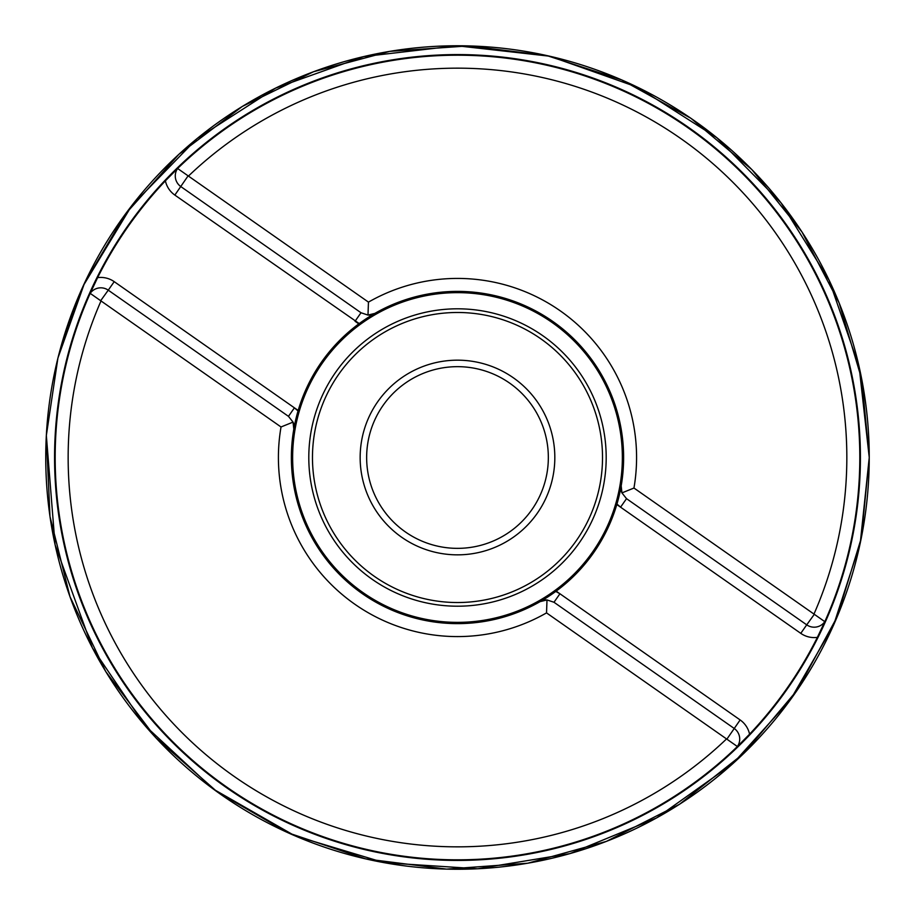 <?xml version="1.0" encoding="UTF-8"?>
<svg xmlns="http://www.w3.org/2000/svg" width="915" height="915" viewBox="0 0 915 915"><rect width="100%" height="100%" fill="white"/><g stroke="black" fill="none" stroke-linecap="round" stroke-linejoin="round"><path stroke-width="1.37" d="M813.973 614.068L633.958 488.027A179.088 179.088 0 0 0 368.459 302.122L188.444 176.08A389.344 389.344 0 0 1 813.973 614.068L824.804 621.662A402.325 402.325 0 0 0 177.613 168.497L188.444 176.08M101.016 300.944L90.185 293.349A402.325 402.325 0 0 0 737.376 746.526L726.544 738.931A389.344 389.344 0 0 1 101.016 300.944L281.031 426.985A179.088 179.088 0 0 0 546.529 612.89L726.544 738.931M281.031 426.973L293.052 422.112L293.807 429.192A166.118 166.118 0 0 0 540.09 601.635L546.998 599.931L553.987 602.264L734.185 728.443A12.982 12.982 0 0 1 737.376 746.526L749.579 734.173A402.325 402.325 0 0 0 817.381 637.355L824.804 621.662A12.982 12.982 0 0 1 806.721 624.842L814.236 614.411M633.958 488.038L621.937 492.899L621.182 485.819L616.813 504.542A166.118 166.118 0 0 1 556.183 591.136L555.771 591.433A166.118 166.118 0 0 1 298.027 410.961L294.413 407.838L288.465 416.348L293.052 422.112A12.982 12.982 0 0 1 293.807 429.192L298.176 410.469A166.118 166.118 0 0 1 358.806 323.876L355.043 321.257L361.002 312.747L180.804 186.569A12.982 12.982 0 0 1 177.613 168.497L165.398 180.838A402.325 402.325 0 0 0 97.608 277.657L90.185 293.349A12.982 12.982 0 0 1 108.256 290.169L100.753 300.6M358.806 323.876L374.898 313.376L367.99 315.08A12.982 12.982 0 0 0 374.898 313.376A166.118 166.118 0 0 1 621.182 485.819A12.982 12.982 0 0 0 621.937 492.899L626.523 498.664L806.721 624.842L800.774 633.352L616.813 504.542M188.044 175.943L174.845 195.078L359.218 323.578A166.118 166.118 0 0 1 616.962 504.051L620.564 507.173L626.523 498.664M556.183 591.136L559.934 593.766L555.771 591.433L540.09 601.635A12.982 12.982 0 0 1 546.998 599.931A12.982 12.982 0 0 0 540.09 601.635M368.459 302.122L367.99 315.08A12.982 12.982 0 0 0 374.898 313.376M546.529 612.89L546.998 599.931M362.935 592.554A164.86 164.86 0 0 0 621.731 471.877A164.86 164.86 0 0 0 387.823 308.092A164.86 164.86 0 0 0 362.935 592.554M401.662 537.242A97.333 97.333 0 0 1 416.359 369.294A97.333 97.333 0 0 1 554.456 465.987A97.333 97.333 0 0 1 401.662 537.242M405.379 531.924A90.848 90.848 0 0 0 547.994 465.426A90.848 90.848 0 0 0 419.104 375.173A90.848 90.848 0 0 0 405.379 531.924M288.465 416.348L108.256 290.169L114.215 281.66L298.176 410.469M361.002 312.747L367.99 315.08M177.613 168.497A402.325 402.325 0 0 0 165.398 180.838A402.325 402.325 0 0 1 177.613 168.497M97.608 277.657A402.325 402.325 0 0 0 90.185 293.349A402.325 402.325 0 0 1 97.608 277.657A23.355 23.355 0 0 1 114.215 281.66M737.376 746.526A402.325 402.325 0 0 0 737.97 745.931A402.325 402.325 0 0 0 749.579 734.173A402.325 402.325 0 0 1 737.97 745.931A402.325 402.325 0 0 1 737.376 746.526M817.381 637.355A402.325 402.325 0 0 0 824.804 621.662A402.325 402.325 0 0 1 817.381 637.355A23.355 23.355 0 0 1 800.774 633.352M869.239 457.511L869.227 457.511A411.739 411.739 0 0 1 457.489 869.25A411.739 411.739 0 0 1 45.75 457.511A411.739 411.739 0 0 1 457.489 45.761A411.739 411.739 0 0 1 869.239 457.511L861.793 379.485L839.135 302.968L801.986 231.975L751.913 169.641L691.019 118.367L621.731 79.925L546.644 55.518L468.434 45.899L389.824 51.354L313.548 71.725L242.315 106.437L178.791 154.395L125.469 213.984L84.603 282.907L57.908 358.108L46.322 435.632L49.982 516.54L69.986 596.694L105.74 671.553L155.63 737.559L217.393 792.024L288.385 832.936L365.76 858.911L446.543 869.113L527.772 863.222L606.405 841.388L679.479 804.308L744.044 753.205L797.377 689.933L837.053 617.087L861.289 538.112L869.25 457.511L859.116 366.709L829.207 280.39L781.01 202.787L716.88 137.719L637.972 87.405L549.743 56.215L456.745 45.75L363.793 56.558L275.678 88.069L196.954 138.657L131.68 205.726L83.242 285.8L62.048 342.736L83.242 285.8L131.68 205.726L196.954 138.657L275.678 88.069L363.793 56.558L456.745 45.75L549.743 56.215L637.972 87.405L716.88 137.719L781.01 202.787L829.207 280.39L859.116 366.709L869.25 457.511L860.237 543.201L833.588 625.139L790.469 699.735L732.766 763.728L656.513 817.976L569.976 853.604L477.641 868.77L384.254 862.696L294.653 835.692L213.458 789.153L144.879 725.492L92.438 647.98L55.083 544.757L46.333 435.346L55.083 544.757L92.438 647.98M553.987 602.264L559.934 593.766L740.144 719.945L726.945 739.068M372.199 579.309A148.699 148.699 0 0 1 394.651 322.743A148.699 148.699 0 0 1 605.627 470.47A148.699 148.699 0 0 1 372.199 579.309M374.304 576.301A145.028 145.028 0 0 0 601.967 470.15A145.028 145.028 0 0 0 396.206 326.072A145.028 145.028 0 0 0 374.304 576.301M174.845 195.078A23.355 23.355 0 0 1 165.398 180.838M740.144 719.945A23.355 23.355 0 0 1 749.579 734.173M621.937 492.899A12.982 12.982 0 0 1 621.182 485.819M293.052 422.112A12.982 12.982 0 0 1 293.807 429.192M54.568 457.511A402.92 402.92 0 0 1 658.949 108.565A402.92 402.92 0 0 1 658.949 806.447A402.92 402.92 0 0 1 54.568 457.511"/></g></svg>
